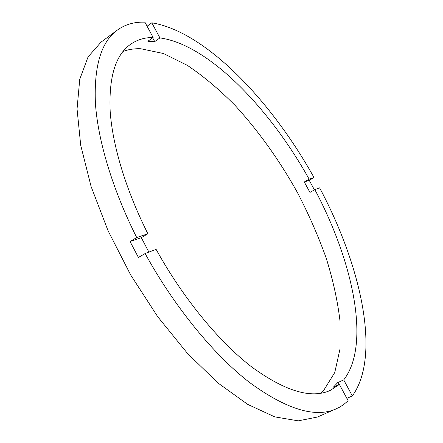 <?xml version="1.0" encoding="UTF-8"?>
<svg xmlns="http://www.w3.org/2000/svg" width="443" height="443" viewBox="0 0 443 443"><rect width="100%" height="100%" fill="white"/><g stroke="black" fill="none" stroke-linecap="round" stroke-linejoin="round"><path stroke-width="0.66" d="M148.892 252.111L141.317 237.675L130.048 241.524L136.704 237.537C112.384 189.139 97.936 140.42 95.417 103.38C93.866 66.201 101.17 41.769 117.334 30.091C125.28 24.398 134.473 21.762 144.9 22.183L153.123 37.489L147.862 41.265L154.718 41.625L159.917 37.91L151.805 22.814C205.774 31.603 271.559 101.225 314.026 177.554L309.164 179.199C269.732 108.369 208.564 44.571 159.917 37.91M309.164 179.199L304.302 181.984L309.967 192.417L314.851 189.654L319.63 187.854C360.602 264.621 381.556 355.43 352.34 395.948L343.713 379.9C371.201 344.46 352.805 260.949 314.851 189.654M343.713 379.9L337.743 382.591L333.346 387.176L339.393 384.463L348.137 400.754L343.386 404.775L338.989 407.521L317.537 417.013L298.272 420.85L274.76 416.88L247.665 404.365L218.094 383.079L187.527 353.464L157.763 316.773L130.679 274.987L108.014 230.648L91.097 186.531L80.715 145.26L77.049 109.006L79.746 79.286L88.052 56.931L101.004 42.163L117.334 30.091M320.51 393.284L323.728 390.327L334.753 372.535L340.041 348.885L340.014 320.998C337.599 300.83 332.981 279.832 326.164 258.009C318.273 236.041 308.727 214.268 297.513 192.688C279.511 160.394 258.812 131.416 235.41 105.761C219.65 89.796 203.636 76.334 187.361 65.37L163.439 53.509L140.896 48.758C134.517 48.508 128.57 49.4 123.043 51.443M130.048 241.524L138.421 257.455L145.121 253.529C174.758 307.453 214.257 355.308 249.985 382.813C286.721 409.487 315.438 418.181 336.154 408.895M145.121 253.529L156.119 249.392C183.164 298.355 219.036 341.786 251.569 366.843C285.037 391.202 311.241 399.071 330.179 390.455L339.393 384.463M153.123 37.489C144.54 37.478 136.942 39.809 130.325 44.477C115.407 55.109 108.696 77.436 110.18 111.448C112.522 145.298 125.746 189.687 147.873 233.76L136.704 237.537M147.087 26.248L151.805 22.814M314.026 177.554L309.225 180.307L304.302 181.984M314.441 189.886L309.225 180.307M352.34 395.948L346.852 398.357M141.317 237.675L147.873 233.76M338.873 384.696L337.743 382.591M154.718 41.625L152.669 37.816"/></g></svg>
